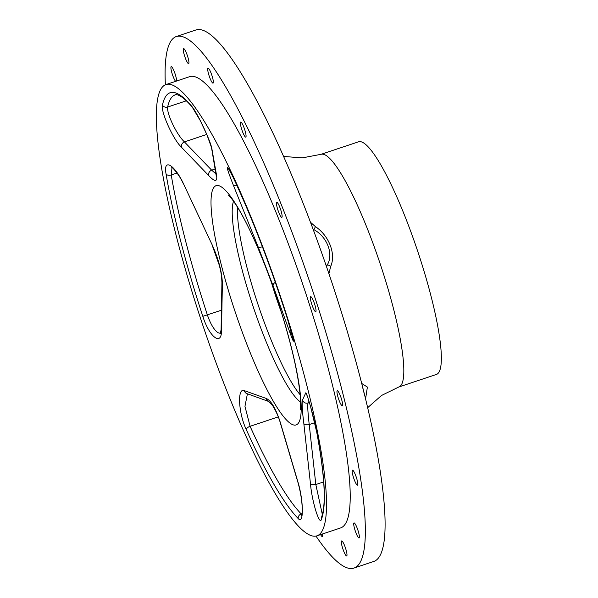 <?xml version="1.0" encoding="UTF-8"?>
<svg xmlns="http://www.w3.org/2000/svg" width="598" height="598" viewBox="0 0 598 598"><rect width="100%" height="100%" fill="white"/><g stroke="black" fill="none" stroke-linecap="round" stroke-linejoin="round"><path stroke-width="0.9" d="M320.61 534.605A7.931 1.383 -108.5 0 0 322.27 536.503A7.931 1.383 -108.5 0 0 322.464 533.984M342.699 548.388A7.931 1.383 -108.5 0 0 346.683 555.968A7.931 1.383 -108.5 0 0 345.637 548.508A7.931 1.383 -108.5 0 0 341.66 540.921A7.931 1.383 -108.5 0 0 342.699 548.388M355.077 530.381A7.931 1.383 -108.5 0 0 359.054 537.961A7.931 1.383 -108.5 0 0 358.015 530.501A7.931 1.383 -108.5 0 0 354.038 522.914A7.931 1.383 -108.5 0 0 355.077 530.381M353.538 477.645A7.931 1.383 -108.5 0 0 357.514 485.225A7.931 1.383 -108.5 0 0 356.475 477.757A7.931 1.383 -108.5 0 0 352.499 470.178A7.931 1.383 -108.5 0 0 353.538 477.645M338.319 398.201A7.931 1.383 -108.5 0 0 342.295 405.78A7.931 1.383 -108.5 0 0 341.256 398.313A7.931 1.383 -108.5 0 0 337.272 390.733A7.931 1.383 -108.5 0 0 338.319 398.201M311.73 304.15A7.931 1.383 -108.5 0 0 315.714 311.73A7.931 1.383 -108.5 0 0 314.675 304.262A7.931 1.383 -108.5 0 0 310.691 296.683A7.931 1.383 -108.5 0 0 311.73 304.15M277.831 209.801A7.931 1.383 -108.5 0 0 281.808 217.388A7.931 1.383 -108.5 0 0 280.768 209.92A7.931 1.383 -108.5 0 0 276.792 202.341A7.931 1.383 -108.5 0 0 277.831 209.801M241.771 129.534A7.931 1.383 -108.5 0 0 245.756 137.114A7.931 1.383 -108.5 0 0 244.717 129.654A7.931 1.383 -108.5 0 0 240.732 122.067A7.931 1.383 -108.5 0 0 241.771 129.534M209.046 75.557A7.931 1.383 -108.5 0 0 213.03 83.137A7.931 1.383 -108.5 0 0 211.991 75.669A7.931 1.383 -108.5 0 0 208.007 68.09A7.931 1.383 -108.5 0 0 209.046 75.557M176.545 81.044A7.931 1.383 -108.5 0 0 175.207 74.212A7.931 1.383 -108.5 0 0 171.222 66.632A7.931 1.383 -108.5 0 0 172.261 74.092A7.931 1.383 -108.5 0 0 175.625 81.35M184.64 56.085A7.931 1.383 -108.5 0 0 188.617 63.672A7.931 1.383 -108.5 0 0 187.578 56.205A7.931 1.383 -108.5 0 0 183.601 48.625A7.931 1.383 -108.5 0 0 184.64 56.085M247.423 393.783L244.956 406.334L250.091 426.299A225.229 39.191 -108.5 0 0 301.228 513.929L301.915 514.482M172.007 167.462L171.23 174.975A225.229 39.191 -108.5 0 0 207.371 314.914C210.503 323.974 214.039 329.902 217.978 332.705L220.483 333.407M191.711 106.257A4.231 3.805 140.1 0 0 192.25 107.139C181.5 94.394 176.096 94.118 175.229 94.858A225.229 39.191 -108.5 0 0 167.634 107.049C167.208 110.555 169.04 116.588 173.128 125.139C176.933 132.689 180.693 138.273 184.408 141.898A4.231 3.453 135 0 0 181.486 147.258C173.091 139.543 160.473 111.116 162.447 105.099A228.87 39.827 71.5 0 1 191.711 106.257C197.295 112.551 210.533 141.008 211.834 148.461L216.663 175.894C217.358 182.031 214.712 181.927 208.724 175.573L181.486 147.258M367.591 407.746L381.517 395.48L398.791 387.003L436.331 374.475A122.657 21.349 -108.5 0 0 420.252 259.024A122.657 21.349 -108.5 0 0 358.658 141.771L321.126 154.299L302.222 157.894L283.721 156.452M315.998 536.1A280.215 48.767 -108.5 0 0 353.852 568.1L373.608 561.507A280.215 48.767 -108.5 0 0 336.876 297.767A280.215 48.767 -108.5 0 0 196.181 29.9L176.425 36.493A280.215 48.767 -108.5 0 0 165.384 84.811M353.852 568.1A280.215 48.767 -108.5 0 0 317.127 304.36A280.215 48.767 -108.5 0 0 176.425 36.493M316.753 535.89L340.464 527.982A237.922 41.404 -108.5 0 0 309.278 304.046A237.922 41.404 -108.5 0 0 189.82 76.611L166.109 84.527A237.922 41.404 -108.5 0 0 197.295 308.456A237.922 41.404 -108.5 0 0 316.753 535.89A237.922 41.404 -108.5 0 0 285.575 311.962A237.922 41.404 -108.5 0 0 166.109 84.527M303.829 423.541C302.125 409.862 301.713 401.983 302.581 399.905L305.653 393.08C306.026 389.986 313.733 416.103 316.768 432.309A228.87 39.827 71.5 0 1 321.38 519.475C319.541 525.821 311.924 501.565 310.437 483.468L303.829 423.541A4.231 2.033 -7.3 0 0 309.226 424.558L315.826 484.537L322.359 514.624M246.234 429.506C238.49 413.166 237.047 387.242 244.343 390.644L266.289 398.462C271.223 400.75 275.917 408.8 280.38 422.614L298.23 482.982C303.56 501.191 303.881 525.201 298.2 518.556A228.87 39.827 71.5 0 1 246.234 429.506A4.231 2.086 -24.2 0 1 250.091 426.299L278.234 416.903M290.344 333.789L273.159 285.986L258.291 247.228L233.504 185.589C225.349 164.801 225.14 161.864 232.869 176.776A228.87 39.827 71.5 0 1 285.082 311.498A228.87 39.827 71.5 0 1 287.683 319.698C294.366 342.355 295.255 347.057 290.344 333.789A4.231 2.841 161.2 0 1 291.159 331.344M221.492 331.06C221.402 346.406 209.165 336.704 202.827 316.327A228.87 39.827 71.5 0 1 200.158 308.127A228.87 39.827 71.5 0 1 166.095 174.123C162.94 157.752 174.384 164.405 183.407 183.601L212.417 245.404C218.831 259.943 222.15 272.8 222.374 283.968L221.492 331.06A4.231 3.057 -178 0 1 221.096 329.677L220.333 333.691M361.641 383.4L367.381 387.078L365.542 399.128M310.564 222.344L315.408 226.612C329.117 235.724 336.188 254.217 330.672 266.424L328.922 273.652M206.759 134.438L184.408 141.898L211.662 170.168L216.147 174.025M308.979 401.295L308.09 402.977C307.409 404.868 307.791 412.059 309.226 424.558L314.705 422.726M364.78 395.966L362.343 386.173M326.635 266.932L327.256 264.907C333.901 254.255 327.188 236.681 313.681 229.52L313.068 229.019M315.408 226.612A4.231 1.203 129.1 0 1 313.681 229.52L313.3 229.647M330.672 266.424A4.231 2.713 -162.4 0 0 327.256 264.907L326.074 265.303M244.343 390.644A4.231 3.962 108.6 0 0 246.892 393.604L268.689 401.482L272.254 404.988C276.127 411.267 278.832 417.292 280.372 423.078L280.372 423.078A4.231 1.667 -17.5 0 1 280.38 422.614M301.601 515.64L302.192 511.94C302.446 503.942 301.13 494.419 298.23 483.371L298.23 483.371A4.231 1.682 -15.7 0 1 298.23 482.982M212.417 245.404L183.407 183.601M211.834 148.461A4.231 3.872 168.4 0 1 211.49 147.504L216.297 176.246M233.504 185.589A4.231 1.032 -22.6 0 0 236.778 185.223M323.697 481.906L315.826 484.537A4.231 2.003 174.5 0 1 310.437 483.468M305.653 393.08A4.231 4.208 18.6 0 0 306.871 395.114M233.011 177.083A4.231 2.355 -25.2 0 1 232.928 176.933C251.564 216.678 268.943 261.528 285.074 311.491L287.675 319.683A4.231 0.434 -17.4 0 0 287.675 319.683A4.231 0.434 -17.4 0 0 287.683 319.698M298.2 518.556A4.231 3.924 135.5 0 1 301.228 513.929L302.042 513.652M202.827 316.327L221.656 310.145M162.447 105.099A4.231 3.999 -167.8 0 0 167.634 107.049L186.374 100.793M398.791 387.003A122.657 21.349 -108.5 0 0 382.72 271.552A122.657 21.349 -108.5 0 0 321.126 154.299M232.719 304.382A126.103 21.947 -108.5 0 0 294.582 425.126A126.103 21.947 -108.5 0 0 279.505 306.236A126.103 21.947 -108.5 0 0 217.642 185.492A126.103 21.947 -108.5 0 0 232.719 304.382M233.534 201.22A108.507 18.882 -108.5 0 0 250.839 299.553A108.507 18.882 -108.5 0 0 300.577 402.095M237.6 207.401A107.251 18.665 -108.5 0 0 255.869 297.961A107.251 18.665 -108.5 0 0 300.114 394.71M271.716 283.347A86.71 15.092 -108.5 0 0 274.736 293.087A86.71 15.092 -108.5 0 0 281.778 313.494M208.724 175.573A4.231 3.483 137.6 0 1 211.662 170.168L215.4 168.913M177.075 173.024L171.23 174.975A4.231 2.781 170.4 0 1 166.095 174.123M302.581 399.905A4.231 4.201 29.5 0 0 308.09 402.977L309.36 402.551M266.289 398.462A4.231 3.992 111.7 0 0 268.689 401.482M222.374 283.968A4.231 3.087 179.7 0 1 221.925 282.592L221.096 329.677M192.25 107.139L200.375 120.796L206.968 134.924L211.49 147.504M216.663 175.894A4.231 3.865 172.4 0 1 216.222 174.594M273.159 285.986A4.231 2.826 -21 0 1 275.334 282.331M258.291 247.228A4.231 1.017 -20.9 0 0 262.373 246.697M228.705 168.741L232.928 176.933A4.231 2.355 -25.2 0 1 232.869 176.776M321.537 517.21L321.537 517.218A4.231 4.074 20.7 0 0 321.38 519.475M316.693 431.913A4.231 2.542 -10.8 0 0 316.716 432.115A4.231 2.542 -10.8 0 0 316.768 432.309M228.548 195.24C228.152 194.978 230.282 195.92 237.249 206.833C242.967 216.028 249.254 228.384 256.108 243.917C264.466 263.015 272.254 283.781 279.483 306.198C290.957 342.557 297.826 372.008 300.099 394.56C301.228 408.374 300.002 410.355 300.181 409.869M298.23 483.371L280.372 423.078M212.29 245.576L219.346 265.392C220.707 271.163 221.537 273.779 221.925 282.592M183.309 183.743C178.563 172.785 169.862 165.011 171.536 167.193M287.675 319.683L293.371 340.113M321.537 517.218C326.336 504.017 324.729 475.649 316.716 432.115L310.691 407.118C307.634 396.399 306.968 395.45 306.565 394.426L306.744 394.687"/></g></svg>
